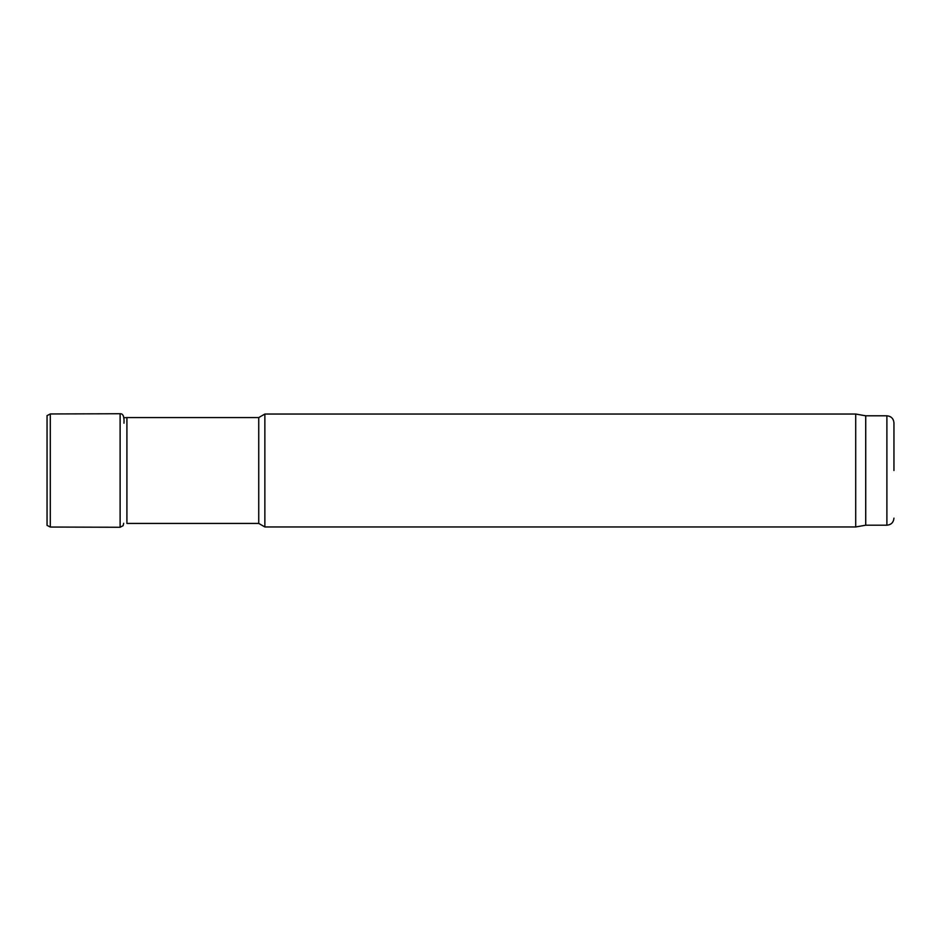 <?xml version="1.0" encoding="UTF-8"?>
<svg xmlns="http://www.w3.org/2000/svg" width="941" height="941" viewBox="0 0 941 941"><rect width="100%" height="100%" fill="white"/><g stroke="black" fill="none" stroke-linecap="round" stroke-linejoin="round"><path stroke-width="1.41" d="M893.95 470.5L893.95 422.862L893.95 470.5M126.917 417.569L258.74 417.569L258.74 523.431L126.917 523.431L126.917 417.569L123.694 417.722M258.74 523.431L264.856 526.96L264.856 414.04L258.74 417.569M893.95 422.862C893.527 418.569 891.174 416.216 886.893 415.804L886.893 525.196L865.72 525.196L855.71 526.96L855.71 414.04L264.856 414.04M865.72 525.196L865.72 415.804L855.71 414.04M47.05 415.628L47.05 525.372L50.296 527.042L50.296 413.958L47.05 415.628M50.296 413.958L120.119 413.734L120.119 527.266L50.296 527.042M886.893 525.196C891.174 524.784 893.527 522.431 893.95 518.138M855.71 526.96L264.856 526.96M886.893 415.804L865.72 415.804M120.119 413.734C123.095 413.522 124.377 416.675 123.977 423.179M120.119 527.266L123.106 525.69L123.694 523.278"/></g></svg>

